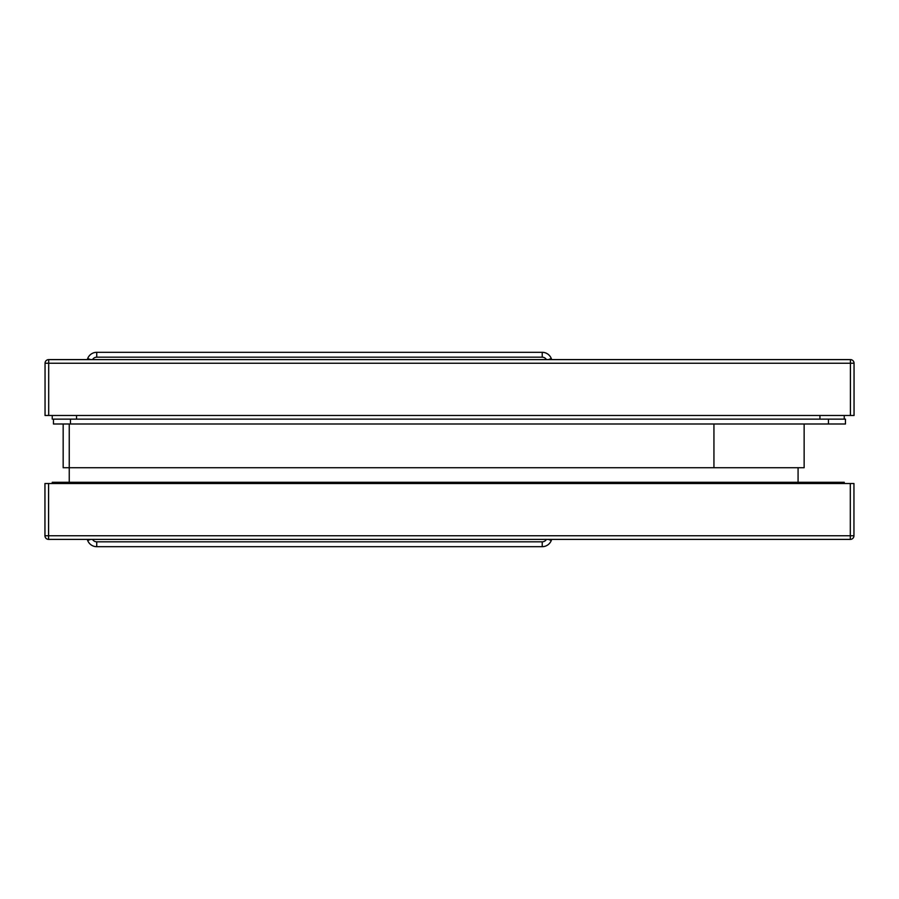 <?xml version="1.0" encoding="UTF-8"?>
<svg xmlns="http://www.w3.org/2000/svg" width="899" height="899" viewBox="0 0 899 899"><rect width="100%" height="100%" fill="white"/><g stroke="black" fill="none" stroke-linecap="round" stroke-linejoin="round"><path stroke-width="1.35" d="M48.591 483.516L48.591 539.389L850.308 539.389A3.641 3.641 0 0 0 853.949 535.748L853.949 483.516L44.95 483.516L44.95 535.748L850.308 535.748L850.308 483.516M48.591 539.389A3.641 3.641 0 0 1 44.95 535.748A3.641 3.641 0 0 0 48.591 539.389M853.949 535.748A3.641 3.641 0 0 1 850.308 539.389L850.308 535.748L853.949 535.748M45.051 363.252L48.692 363.252L48.692 359.611A3.641 3.641 0 0 0 45.051 363.252L45.051 415.484L854.05 415.484L854.05 363.252A3.641 3.641 0 0 0 850.409 359.611L850.409 415.484M48.692 359.611L850.409 359.611A3.641 3.641 0 0 1 854.05 363.252L48.692 363.252L48.692 415.484M546.423 359.611A4.855 4.855 0 0 0 542.221 357.184L542.221 352.318A9.72 9.72 0 0 1 551.267 358.487A249.023 249.023 0 0 1 551.705 359.611A249.023 249.023 0 0 0 551.267 358.487A9.72 9.72 0 0 0 542.221 352.318L96.732 352.318A9.72 9.72 0 0 0 87.686 358.487A249.023 249.023 0 0 0 87.248 359.611A249.023 249.023 0 0 1 87.686 358.487A9.72 9.72 0 0 1 96.732 352.318L96.732 357.184A4.855 4.855 0 0 0 92.53 359.611M90.541 539.389L87.686 540.513A249.023 249.023 0 0 1 87.248 539.389A249.023 249.023 0 0 0 87.686 540.513A9.72 9.72 0 0 0 96.732 546.682L542.221 546.682A9.72 9.72 0 0 0 551.267 540.513A249.023 249.023 0 0 0 551.705 539.389A249.023 249.023 0 0 1 551.267 540.513L548.412 539.389M798.076 467.716L798.076 482.302M804.144 423.991L804.144 467.716L69.245 467.716L69.245 482.302M844.24 419.136L844.24 415.484M819.944 415.484L819.944 419.136L76.527 419.136L76.527 415.484M52.243 419.136L52.243 415.484M844.24 483.516L844.24 482.302L52.243 482.302L52.243 483.516M69.245 423.991L69.245 467.716L63.166 467.716L63.166 423.991M845.453 423.991L53.457 423.991L53.457 419.136L845.453 419.136L845.453 423.991M713.941 467.716L713.941 423.991M92.53 539.389A4.855 4.855 0 0 0 96.732 541.816L542.221 541.816A4.855 4.855 0 0 0 546.423 539.389M542.221 357.184L96.732 357.184M87.686 540.513A9.72 9.72 0 0 0 96.732 546.682L96.732 541.816M542.221 541.816L542.221 546.682A9.72 9.72 0 0 0 551.267 540.513M90.541 359.611L87.686 358.487M551.267 358.487L548.412 359.611M819.944 483.516L819.944 482.302M76.527 483.516L76.527 482.302M70.459 423.991L70.459 419.136M828.44 423.991L828.44 419.136"/></g></svg>
